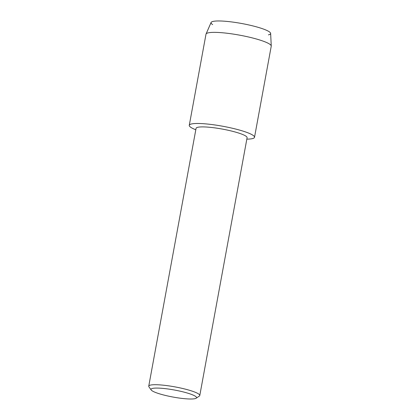 <?xml version="1.0" encoding="UTF-8"?>
<svg xmlns="http://www.w3.org/2000/svg" width="420" height="420" viewBox="0 0 420 420"><rect width="100%" height="100%" fill="white"/><g stroke="black" fill="none" stroke-linecap="round" stroke-linejoin="round"><path stroke-width="0.63" d="M212.646 24.612A30.293 4.688 10.4 0 1 229.441 21.672A30.293 4.688 10.4 0 1 261.865 28.502A30.293 4.688 10.4 0 1 268.427 34.849M151.168 389.965L148.948 386.825A25.94 4.011 10.4 0 1 148.748 386.148L196.066 128.336A25.94 4.011 10.4 0 1 211.822 127.507A25.94 4.011 10.4 0 1 247.097 137.702L199.778 395.514A25.94 4.011 10.4 0 1 199.348 396.076L196.161 398.218A23.158 3.581 10.4 0 1 182.474 398.465A23.158 3.581 10.4 0 1 151.168 389.965A23.158 3.581 10.4 0 1 165.055 388.616A23.158 3.581 10.4 0 1 188.129 393.283A23.158 3.581 10.4 0 1 196.161 398.218M195.804 129.775A33.164 5.129 10.4 0 1 209.417 124.257A33.164 5.129 10.4 0 1 248.246 132.951A33.164 5.129 10.4 0 1 246.834 139.141A33.164 5.129 10.4 0 0 254.515 137.298A33.164 5.129 10.4 0 0 209.417 124.257A33.164 5.129 10.4 0 0 189.273 125.323A33.164 5.129 10.4 0 0 195.804 129.775M148.748 386.148A25.94 4.011 10.4 0 1 164.504 385.319A25.94 4.011 10.4 0 1 199.778 395.514M189.273 125.323L205.994 34.204A33.164 5.129 10.4 0 1 206.052 34.025L211.087 22.481A30.293 4.688 10.4 0 1 229.441 21.672A30.293 4.688 10.4 0 1 270.643 33.411L271.252 45.99A33.164 5.129 10.4 0 1 271.241 46.179L254.515 137.298M206.052 34.025A33.164 5.129 10.4 0 1 226.144 33.138A33.164 5.129 10.4 0 1 271.252 45.99"/></g></svg>

